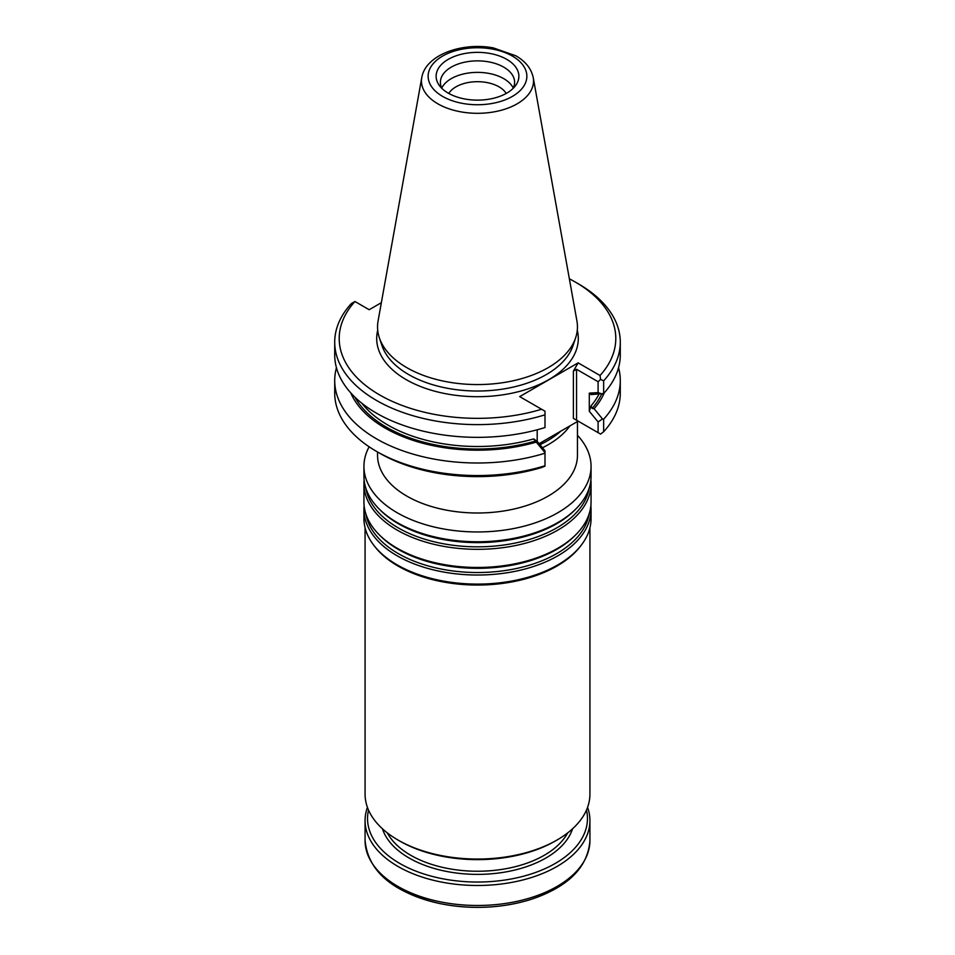 <?xml version="1.0" encoding="UTF-8"?>
<svg xmlns="http://www.w3.org/2000/svg" width="955" height="955" viewBox="0 0 955 955"><rect width="100%" height="100%" fill="white"/><g stroke="black" fill="none" stroke-linecap="round" stroke-linejoin="round"><path stroke-width="1.43" d="M542.488 447.752A99.953 57.706 0 0 0 569.908 425.906M377.547 451.99L377.547 455.296A99.953 57.706 0 0 0 406.818 496.099A99.953 57.706 0 0 0 515.748 508.609A99.953 57.706 0 0 0 577.453 455.296L577.453 421.549M539.121 443.681L578.145 421.143L573.382 418.386L600.588 434.095L603.656 431.72L603.656 419.173L602.498 418.959L598.093 421.943L589.295 411.283L591.085 405.791L592.112 408.394L594.106 408.716A130.572 75.385 0 0 0 604.276 392.839M336.447 367.735A142.784 82.44 0 0 0 334.716 380.568L334.716 393.102A142.784 82.44 0 0 0 376.533 451.405L379.708 453.231A138.296 79.838 0 0 0 541.592 467.532L544.995 466.147L544.995 450.796L537.199 441.353L537.199 429.786M350.724 392.839A130.572 75.385 0 0 0 536.256 442.117L533.714 438.906L537.199 441.353M598.093 432.651L598.093 421.943M602.498 418.959L594.106 408.716M536.256 442.117L544.995 452.646M578.145 362.864L600.038 375.506L600.588 379.445L603.656 380.794L603.656 393.52L591.085 394.582L589.295 393.126L598.093 392.612L598.093 381.725L576.557 369.299L573.382 371.125L578.145 362.864L519.699 396.612L541.592 409.253A138.296 79.838 0 0 1 379.708 394.964A138.296 79.838 0 0 1 354.962 301.505L351.345 303.559A142.784 82.44 0 0 0 334.716 342.177A142.784 82.44 0 0 0 544.995 414.828L544.995 411.211L541.592 409.253M589.295 411.283L589.295 393.126M592.112 394.26L591.085 394.582A126.729 73.165 180 0 0 591.42 394.2M421.764 77.618L378.085 320.916A99.953 57.706 0 0 0 379.362 337.795A99.953 57.706 0 0 0 406.818 367.663A99.953 57.706 0 0 0 506.783 382.036A99.953 57.706 0 0 0 575.638 337.795A99.953 57.706 0 0 0 576.916 320.916L533.236 77.618C531.278 68.605 525.489 61.335 515.855 55.808L493.365 47.905C462.16 41.972 425.536 54.781 421.764 77.618A56.035 32.351 0 0 0 437.879 103.832A56.035 32.351 0 0 0 501.59 110.171A56.035 32.351 0 0 0 533.236 77.618M600.038 375.506A138.296 79.838 0 0 0 575.292 282.047A138.296 79.838 0 0 0 569.359 278.824M354.962 301.505L369.191 309.718L381.355 302.687M600.588 379.445L598.093 381.725M334.716 342.177L334.716 354.902A142.784 82.44 0 0 0 544.995 427.554L544.995 414.828M598.093 392.612L602.498 394.117M448.241 93.136A41.375 23.887 0 0 0 512.608 88.887A41.375 23.887 0 0 0 504.455 58.124A41.375 23.887 0 0 0 450.545 58.124A41.375 23.887 0 0 0 442.392 88.887A41.375 23.887 0 0 0 448.241 93.136M513.026 88.469A37.102 21.416 0 0 0 514.602 82.285A37.102 21.416 0 0 0 477.5 60.869A37.102 21.416 0 0 0 440.398 82.285A37.102 21.416 0 0 0 441.974 88.469M513.241 88.039A37.102 21.416 0 0 0 477.5 72.377A37.102 21.416 0 0 0 441.759 88.039M506.21 93.447A30.429 17.56 0 0 0 477.5 81.688A30.429 17.56 0 0 0 448.79 93.447M603.656 393.52A142.784 82.44 0 0 0 620.284 354.902L620.284 342.177A142.784 82.44 0 0 0 578.467 283.886L575.292 282.047M603.656 380.794A142.784 82.44 0 0 0 620.284 342.177M334.716 380.568A142.784 82.44 0 0 0 544.995 453.207M376.533 451.405A142.784 82.44 0 0 0 544.995 465.754M603.656 431.72A142.784 82.44 0 0 0 620.284 393.102L620.284 380.568A142.784 82.44 0 0 0 618.553 367.735M603.656 419.173A142.784 82.44 0 0 0 620.284 380.568M369.143 446.797A113.561 65.561 0 0 0 363.939 466.398A113.561 65.561 0 0 0 397.208 512.763A113.561 65.561 0 0 0 520.952 526.969A113.561 65.561 0 0 0 591.061 466.398A113.561 65.561 0 0 0 577.453 435.289M363.939 466.398L363.939 476.211A113.561 65.561 0 0 0 378.837 508.669A113.561 65.561 0 0 0 397.208 522.564A113.561 65.561 0 0 0 576.163 508.669A113.561 65.561 0 0 0 591.061 476.211L591.061 466.398M364.13 479.983A113.561 65.561 0 0 0 363.939 483.767A113.561 65.561 0 0 0 397.208 530.12A113.561 65.561 0 0 0 520.952 544.338A113.561 65.561 0 0 0 591.061 483.767A113.561 65.561 0 0 0 590.87 479.983M363.939 483.767L363.939 501.912A113.561 65.561 0 0 0 378.837 534.37A113.561 65.561 0 0 0 397.208 548.265A113.561 65.561 0 0 0 576.163 534.37A113.561 65.561 0 0 0 591.061 501.912L591.061 483.767M364.13 505.696A113.561 65.561 0 0 0 363.939 509.469A113.561 65.561 0 0 0 397.208 555.834A113.561 65.561 0 0 0 520.952 570.039A113.561 65.561 0 0 0 591.061 509.469A113.561 65.561 0 0 0 590.87 505.696M363.939 509.469L363.939 518.541A113.561 65.561 0 0 0 373.835 545.305A113.561 65.561 0 0 0 397.208 564.906A113.561 65.561 0 0 0 581.165 545.305A113.561 65.561 0 0 0 591.061 518.541L591.061 509.469M373.835 545.305L374.861 546.63A112.427 64.916 0 0 0 397.996 566.029A112.427 64.916 0 0 0 580.139 546.63L581.165 545.305M365.073 527.745L365.073 794.13A112.427 64.916 0 0 0 397.996 840.03A112.427 64.916 0 0 0 557.004 840.03A112.427 64.916 0 0 0 589.927 794.13L589.927 527.745M399.751 841.045L397.996 840.03L399.751 841.045A109.956 63.484 0 0 0 555.249 841.045L557.004 840.03M587.576 807.345A112.427 64.916 180 0 1 589.927 820.572A112.427 64.916 180 0 1 477.5 885.488A112.427 64.916 180 0 1 365.073 820.572A112.427 64.916 180 0 1 367.424 807.345M586.477 810.091A109.956 63.484 180 0 1 477.5 882.038A109.956 63.484 180 0 1 368.523 810.091M592.112 408.394A128.531 74.204 0 0 0 601.578 394.176M354.985 397.244A128.531 74.204 0 0 0 535.695 440.971M539.957 444.696A98.831 57.061 0 0 0 560.86 431.123M591.085 405.791A126.729 73.165 0 0 0 598.904 394.32M361.85 403.249A126.729 73.165 0 0 0 533.714 438.906M379.362 337.795L381.928 345.471A97.338 56.202 0 0 0 408.668 374.563A97.338 56.202 0 0 0 506.019 388.554A97.338 56.202 0 0 0 573.072 345.471L575.638 337.795M377.714 330.251A100.8 58.195 0 0 0 406.221 379.648A100.8 58.195 0 0 0 522.6 390.547A100.8 58.195 0 0 0 577.286 330.251M573.382 418.386L573.382 371.125M576.557 420.224L576.557 369.299M442.595 96.395A49.362 28.495 0 0 0 525.178 83.622A49.362 28.495 0 0 0 464.727 48.717A49.362 28.495 0 0 0 442.595 96.395M378.837 508.669L380.09 509.934A112.117 64.737 0 0 0 398.223 523.65A112.117 64.737 0 0 0 574.91 509.934L576.163 508.669M365.896 488.327A112.117 64.737 0 0 0 398.223 527.864A112.117 64.737 0 0 0 515.366 543.025A112.117 64.737 0 0 0 589.104 488.327M378.837 534.37L380.09 535.636A112.117 64.737 0 0 0 398.223 549.364A112.117 64.737 0 0 0 574.91 535.636L576.163 534.37M365.896 514.029A112.117 64.737 0 0 0 398.223 553.566A112.117 64.737 0 0 0 515.366 568.726A112.117 64.737 0 0 0 589.104 514.029M579.076 868.393A110.183 63.615 180 0 1 399.584 888.735M589.927 820.572L589.927 840.567A112.427 64.916 180 0 1 477.5 905.483A112.427 64.916 180 0 1 365.073 840.567L365.073 820.572M572.546 828.809A96.694 55.82 180 0 1 477.5 874.374A96.694 55.82 180 0 1 382.454 828.809M567.688 832.891A94.438 54.531 180 0 1 410.722 855.274A94.438 54.531 180 0 1 387.312 832.891M589.927 840.567C587.826 867.868 567.437 887.708 528.748 900.111C499.74 908.491 469.944 909.614 439.36 903.466C392.899 892.448 368.141 871.485 365.073 840.567"/></g></svg>
